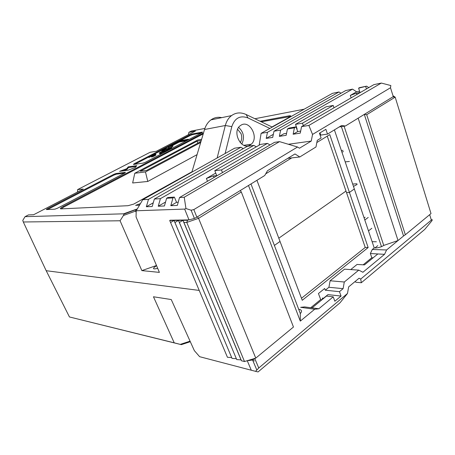 <?xml version="1.0" encoding="UTF-8"?>
<svg xmlns="http://www.w3.org/2000/svg" width="455" height="455" viewBox="0 0 455 455"><rect width="100%" height="100%" fill="white"/><g stroke="black" fill="none" stroke-linecap="round" stroke-linejoin="round"><path stroke-width="0.68" d="M344.077 126.206L383.747 245.416L398.04 240.53L403.551 235.986L386.579 249.977L372.292 249.476L370.364 253.526L384.549 254.334L386.579 249.977M366.702 114.7L405.342 234.752L403.551 235.986L364.301 114.393L366.702 114.7L395.179 97.148L392.927 96.818L358.165 118.163L398.04 240.53M393.012 95.76L395.179 97.148L431.01 213.577L405.342 234.752M250.978 183.962L300.272 313.427L300.306 321.105L248.487 185.492L197.436 216.83L198.568 218.326L186.777 222.421L183.911 222.444L182.938 220.334L179.378 222.478L236.725 359.592L241.031 359.871L241.491 360.781L244.506 361.532L255.761 358.125L293.464 327.026L241.309 191.982L198.568 218.326L255.761 358.125M179.378 222.478L178.445 220.385L182.938 220.334L241.031 359.871M178.445 220.385L174.936 222.506L174.037 220.436L178.445 220.385L236.725 359.592M174.936 222.506L232.039 358.421L236.293 358.699M174.037 220.436L170.574 222.54L169.709 220.487L174.037 220.436L232.039 358.421M170.574 222.54L227.437 357.277L231.646 357.545M300.306 321.105L314.695 309.241L318.813 308.774L333.231 296.836L326.451 296.074L312.062 307.87L318.813 308.774M240.24 190.554L241.309 191.982M182.938 220.334L187.517 220.277L186.777 222.421L244.506 361.532M183.911 222.444L241.491 360.781M169.709 220.487L170.284 220.146M187.517 220.277L188.569 219.913M290.432 116.491L261.295 121.821M203.231 133.878L63.819 207.053L60.981 208.89M197.066 154.637L147.795 181.46L132.65 182.973L134.782 173.247L145.469 171.95L200.666 142.523M199.222 290.426L46.177 270.708L199.222 290.426M334.01 107.795L333.219 105.435L326.144 106.783L295.494 124.363L302.49 123.168L303.343 125.608M295.494 124.363L297.109 128.958L296.791 129.01M339.208 126.962L345.39 126.001L341.563 125.529L327.509 134.1L320.764 135.089L320.001 132.871M295.687 126.945L296.279 126.604M287.441 128.981L294.413 127.827L293.139 134.225L297.695 131.569L296.046 126.888L289.067 128.048L287.441 128.981L286.172 135.311L279.364 136.363L283.892 133.753L286.57 133.326M301.557 126.644L373.896 84.63L381.335 83.066L308.871 125.432L301.557 126.644L300.277 133.122L293.139 134.225M368.766 87.61L366.616 86.16L359.49 87.656L358.614 88.162L359.996 92.456L356.487 93.167L350.316 95.431L356.595 91.808L352.517 89.123L280.633 130.107L279.364 136.363M350.316 95.431L351.112 97.865M287.753 158.357L299.805 156.969L315.98 146.976L317.254 140.356L321.099 138.013L319.444 133.207L325.882 129.328L327.509 134.1M297.695 131.569L300.675 131.091M294.413 127.827L296.046 126.888M352.517 89.123L345.692 90.556L273.978 131.211L280.633 130.107M333.219 105.435L302.49 123.168M304.207 109.183L254.897 118.738M204.881 128.429L191.333 131.051L188.893 132.308L195.423 131.057L156.372 151.253L150.105 152.283L77.612 189.604L77.521 192.033M156.492 265.498L141.858 270.611L120.08 220.772L23.302 221.989L22.756 220.447L25.053 216.665L28.455 214.914L33.619 214.737L83.276 189.058L77.612 189.604M25.053 216.665L123.641 213.816L137.302 208.919M191.976 171.791L133.702 204.113L128.02 205.7L60.942 208.89C59.662 208.799 60.509 207.941 63.478 206.308L203.51 132.951M260.129 121.257L288.925 115.86C291.291 115.502 291.382 115.991 289.187 117.322L271.976 126.968M133.963 163.88L190.054 134.811L192.306 133.975L202.475 132.064L202.248 132.536L145.446 162.23L143.029 163.123L133.48 164.482L133.963 163.88L134.179 164.38M116.082 173.503L125.415 172.32L124.875 172.985L57.438 208.242L54.862 209.181L46.524 209.579C46.137 209.55 46.427 209.272 47.4 208.743L113.693 174.384L116.082 173.503L116.378 174.185L124.522 173.167M139.531 205.148L135.613 205.336L140.436 203.612M135.272 167.548L127.969 170.238L119.574 171.336L126.712 168.703L128.259 166.837L136.756 165.66L135.272 167.548M217.149 157.993L225.305 125.517C226.533 121.098 228.62 117.794 231.572 115.598C235.895 112.453 240.746 112.089 246.127 114.512L272.249 127.099M241.224 125.045L240.189 125.728C231.658 131.836 241.383 150.713 250.04 145.071L251.211 144.229C259.196 137.916 249.88 119.824 241.224 125.045M259.174 145.19L261.119 133.338L269.861 128.435L248.003 117.959C240.2 115.092 234.808 117.976 231.817 126.604L225.134 153.511L234.649 148.182L240.9 147.266L148.478 199.364L146.345 206.752L153.272 202.805M174.384 197.095L168.003 197.481L166.61 198.283L172.98 197.902L170.796 205.694L176.563 202.327L174.384 197.095L172.98 197.902M267.438 143.393L221.448 169.931L214.788 170.653L260.561 144.394L267.438 143.393L270.008 144.969M366.616 86.16L358.614 88.162M170.796 205.694L177.331 205.41L179.532 197.515L274.49 142.364L279.529 141.63L297.547 147.005L193.83 209.584L196.867 217.177L264.742 175.511L267.506 170.71L294.965 153.961L299.805 156.969M179.532 197.515L184.23 197.231L279.529 141.63M256.29 146.846L253.85 145.378L247.298 146.334L154.359 199.011L160.405 198.653L158.243 206.24L165.552 202.026M253.85 145.378L160.405 198.653M141.858 270.611L159.392 272.386L136.051 216.921L136.204 210.779L142.745 199.705L225.134 153.511M142.745 199.705L148.478 199.364M340.977 93.229L339.003 91.967L267.472 132.286L261.119 133.338M339.003 91.967L332.457 93.343L269.861 128.435M222.484 172.57L221.448 169.931M366.463 88.947L365.735 86.666M176.563 202.327L178.218 202.242M345.39 126.001L393.279 96.608L390.487 87.758L312.545 134.435L311.254 141.078L299.475 148.222L297.547 147.005M243.226 148.643L240.9 147.266M312.545 134.435L308.871 125.432M267.472 132.286L266.209 138.405L272.71 137.399L273.978 131.211M288.373 144.269L311.254 141.078M266.209 138.405L273.336 134.339M146.345 206.752L152.215 206.502L154.359 199.011M196.867 217.177L194.41 218.44L189.018 219.907L170.17 220.214M214.788 170.653L216.739 175.607L213.463 175.931L206.388 178.462L215.738 173.071M158.243 206.24L164.431 205.973L166.61 198.283M359.587 91.193L356.595 91.808M213.463 175.931L214.066 177.456M206.388 178.462L207.508 181.266M221.756 117.64C217.871 116.781 214.265 117.532 210.944 119.892C207.946 122.133 205.808 125.335 204.534 129.499L191.862 172.166M237.635 129.334L241.036 133.673C242.157 137 241.895 139.986 240.24 142.631M192.698 274.968L205.654 305.669M250.04 145.071L250.364 144.36M357.135 184.446L353.472 186.419M327.247 136.147L346.511 192.596L349.423 192.442L354.337 188.973L334.408 129.897M278.796 238.198L345.993 191.077L278.796 238.198M274.388 245.438L280.024 241.457L274.388 245.438M256.933 180.305L302.245 300.294L368.158 247.548L329.761 134.606L316.839 142.523M291.735 157.902L265.697 173.85M356.487 93.167L356.913 94.492M157.703 268.37C152.499 269.57 152.118 268.666 156.56 265.657M188.893 132.308L188.415 134.68M134.72 164.306L148.694 157.049M153.176 154.723L161.633 150.332M163.936 149.138L170.614 145.668M180.237 140.675L190.309 135.448L190.054 134.811M192.306 133.975L192.556 134.612L201.434 132.962M192.556 134.612L190.309 135.448M186.487 140.777L179.264 142.045L171.922 145.862M171.7 145.907L170.779 146.061L170.511 145.412L179.321 140.84L188.359 139.23L186.891 139.998L178.997 141.391L171.637 145.219L170.511 145.412M172.673 145.731L172.94 146.391L169.436 148.216L168.492 148.375L168.225 147.716L172.673 145.731L168.225 147.716M163.299 152.897L159.881 153.881L159.313 152.886L165.449 149.422L161.525 150.07L163.038 149.291L171.922 147.812L164.318 151.714L159.295 153.17M163.464 150.457L161.798 150.73L161.525 150.07M153.119 154.581L152.05 155.997L155.547 154.239L154.16 155.292L151.145 156.349L152.203 155.058L148.58 156.787L152.709 154.649L153.119 154.581L153.392 155.246L153.017 155.684M155.764 154.245L155.911 155.098L153.665 156.332L151.64 157.026L151.145 156.349M151.168 156.401L148.859 157.453L148.58 156.787M47.4 208.743L47.741 209.459L113.989 175.067L113.693 174.384M116.378 174.185L113.989 175.067M167.446 149.803L162.702 152.067M166.581 149.234L161.024 152.334L163.624 151.731L169.442 148.768L166.581 149.234L166.854 149.9M188.359 139.23L188.546 139.696M186.891 139.998L187.079 140.464M178.997 141.391L179.264 142.045M171.637 145.219L171.899 145.867M169.169 147.556L169.436 148.216M161.184 152.869L161.462 153.54M160.359 153.09L160.632 153.767M159.603 153.21L159.881 153.881M171.922 147.812L172.115 148.285M165.796 151.009L165.995 151.487M164.318 151.714L164.539 152.249M162.719 152.34L162.992 153.017M161.741 151.76L161.957 152.271M155.633 154.433L155.911 155.098M155.343 154.643L155.621 155.314M154.62 155.053L154.899 155.718M154.16 155.292L154.438 155.963M153.386 155.661L153.665 156.332M152.761 155.929L153.039 156.6M151.964 156.219L152.249 156.89M151.521 156.332L151.799 157.003M151.356 156.355L151.64 157.026M148.99 156.725L149.268 157.39M138.991 205.177L139.651 204.938M122.873 170.909L127.008 169.385L128.549 167.508L136.113 166.473M127.008 169.385L126.712 168.703M128.549 167.508L128.259 166.837M204.534 129.499L225.305 125.517L231.817 126.604M246.127 114.512L248.003 117.959M343.423 151.572L341.904 152.118M343.007 150.349L341.369 150.542M189.018 219.907L184.65 209.078L136.204 210.779M136.159 212.337L135.618 211.08L123.413 215.516L120.08 220.772M184.23 197.231L185.953 208.555L191.106 210.204L193.83 209.584M390.487 87.758L390.845 85.551L381.335 83.066M184.65 209.078L185.953 208.555M123.413 215.516L123.942 214.123L123.641 213.816M241.776 144.076C244.807 137.666 243.761 132.109 238.636 127.417M200.974 141.482L146.516 170.46L140.259 171.239L197.072 141.164L201.281 140.441M197.857 143.143L197.072 141.164M201.611 139.344L197.629 140.038L134.782 173.247M145.469 171.95L147.795 181.46M246.957 360.792L252.593 359.985L254.806 358.614L258.753 367.993L255.568 371.337L258.07 371.934L340.022 302.802L347.472 293.503L348.649 286.883L359.069 278.215L360.724 279.057L431.334 220.095L429.696 214.663M255.568 371.337L251.291 370.228L247.321 360.883M45.921 270.156L69.444 316.959L174.225 342.831L153.466 296.768L171.245 299.549L194.353 350.646L199.637 356.692L251.291 370.228M354.906 281.679L356.123 282.288L361.327 282.737L424.708 229.451L431.84 220.88C432.517 219.56 432.347 219.299 431.334 220.095M258.753 367.993L347.472 293.503M361.327 282.737L360.724 279.057M341.045 296.057L327.964 294.624L321.77 299.697L320.678 299.572L318.443 293.521L324.665 288.493L325.297 290.21L339.464 291.672L341.045 296.057L334.834 301.25L333.231 296.836M310.697 307.739L320.678 299.572M322.629 298.998L322.282 298.071L323.579 298.218M374.914 247.969L377.821 245.62M190.309 341.705L181.323 344.657L69.444 316.959M368.476 230.895L371.837 228.279M352.671 184.042L356.908 183.769M372.116 241.679L376.37 241.776M301.477 298.258L365.228 247.452L368.158 247.548M384.168 245.268L381.529 246.633C378.793 247.685 376.359 248.117 374.22 247.918L354.337 188.973L349.423 192.442L346.511 192.596L365.228 247.452M325.297 290.21L328.92 287.276L330.108 280.769L344.543 269.167L358.773 270.122L362.897 272.266L384.549 254.334M350.737 269.582L357.05 264.457L364.483 264.89L377.707 254.049M330.108 280.769L344.293 282.003L343.104 288.658L328.92 287.276M358.773 270.122L344.293 282.003M339.464 291.672L343.104 288.658M374.22 247.918L372.292 249.476M312.062 307.87L304.531 306.915L300.636 307.335L314.695 309.241M254.47 360.912L252.809 360.502M255.192 358.295L254.806 358.614M298.685 309.252C301.83 309.741 302.359 311.209 300.272 313.649M174.225 342.831L180.265 344.384L190.065 341.165M364.808 220.015L368.203 217.439M365.115 217.206L364.114 217.962M349.417 161.457L345.658 161.832M181.312 344.662L180.265 344.384M363.153 264.816L371.798 257.74L370.364 253.526M371.798 257.74L373.128 257.803M288.925 115.86L289.198 116.628M63.478 206.308L63.819 207.053M202.833 133.287L203.095 133.946M23.302 221.989L46.177 270.708M136.204 210.875L135.618 211.08L135.323 209.562M341.387 126.626L381.478 246.655M231.572 115.593L210.944 119.892M115.28 174.498L114.984 173.816M191.595 134.89L191.345 134.253M137.211 209.072L123.942 214.123M191.106 210.204L194.404 218.434M251.211 144.229L243.88 145.321M256.779 369.915L252.593 359.996"/></g></svg>
